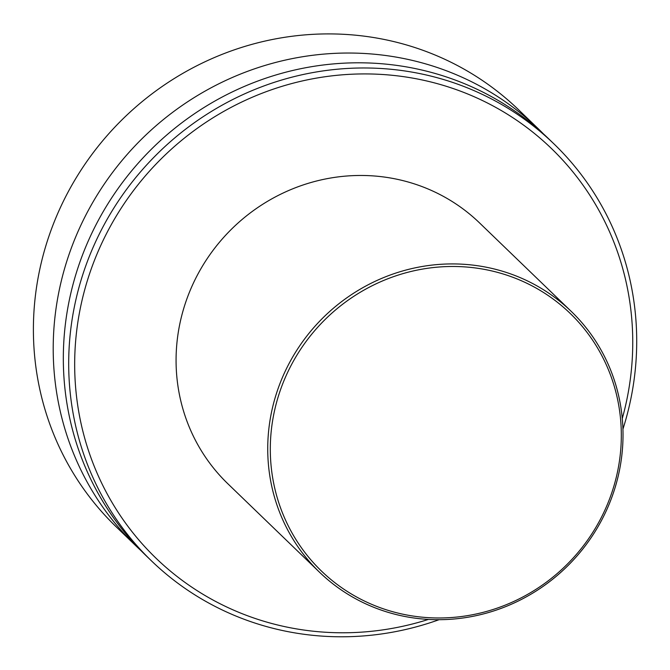 <?xml version="1.0" encoding="UTF-8"?>
<svg xmlns="http://www.w3.org/2000/svg" width="670" height="670" viewBox="0 0 670 670"><rect width="100%" height="100%" fill="white"/><g stroke="black" fill="none" stroke-linecap="round" stroke-linejoin="round"><path stroke-width="1" d="M319.523 572.23L227.859 483.765A181.243 174.217 -46 0 1 228.344 232.373A181.243 174.217 -46 0 1 479.561 222.934L571.234 311.391A181.243 174.217 -46 0 1 607.137 508.882A181.243 174.217 -46 0 1 433.875 619.641A181.243 174.217 -46 0 1 319.523 572.23A181.243 174.217 -46 0 1 320.009 320.829A181.243 174.217 -46 0 1 571.234 311.391M622.271 418.532A284.691 273.661 134 0 0 371.775 74.01A284.691 273.661 134 0 0 76.154 393.055A284.691 273.661 134 0 0 428.406 619.423M439.059 619.7A289.767 278.544 -46 0 1 151.487 560.891A289.767 278.544 -46 0 1 94.085 245.145A289.767 278.544 -46 0 1 371.088 68.064A289.767 278.544 -46 0 1 553.923 143.866A289.767 278.544 -46 0 1 622.924 429.169M151.487 560.891L146.119 555.715A289.767 278.544 -46 0 1 88.716 239.969A289.767 278.544 -46 0 1 365.728 62.888A289.767 278.544 -46 0 1 548.554 138.69L553.923 143.866M141.127 550.765A289.767 278.544 -46 0 1 136.002 545.95A289.767 278.544 -46 0 1 78.599 230.204A289.767 278.544 -46 0 1 355.603 53.123A289.767 278.544 -46 0 1 538.437 128.925A289.767 278.544 -46 0 1 543.429 133.874M136.002 545.95L116.186 526.821A289.767 278.544 -46 0 1 58.784 211.083A289.767 278.544 -46 0 1 335.787 33.994A289.767 278.544 -46 0 1 518.622 109.805L538.437 128.925M434.445 617.924A179.066 172.131 -46 0 1 299.817 350.527A179.066 172.131 -46 0 1 603.168 358.232A179.066 172.131 -46 0 1 434.445 617.924"/></g></svg>
